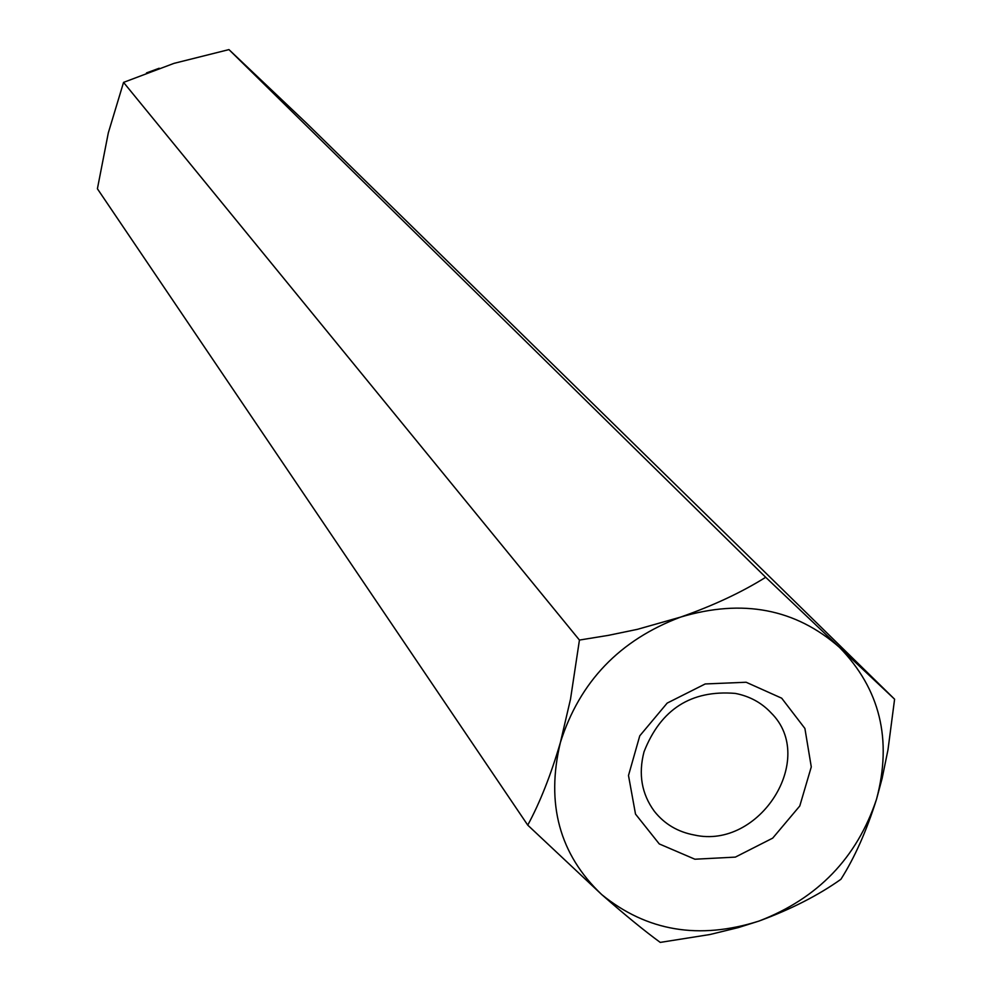 <?xml version="1.0" encoding="UTF-8"?>
<svg xmlns="http://www.w3.org/2000/svg" width="992" height="992" viewBox="0 0 992 992"><rect width="100%" height="100%" fill="white"/><g stroke="black" fill="none" stroke-linecap="round" stroke-linejoin="round"><path stroke-width="1.49" d="M765.7 577.282L839.492 647.379C795.485 608.716 742.549 598.622 680.686 617.074L637.298 629.362L608.294 635.376L579.44 640.063L570.512 699.137L560.406 742.45C579.675 681.752 619.764 639.952 680.686 617.074C713.36 605.579 741.694 592.311 765.7 577.282L228.954 49.6L306.367 123.02L894.598 699.199L887.976 749.828L882.136 778.336L876.531 799.217C866.562 830.862 854.695 857.547 840.918 879.284C818.313 895.342 791.008 909.267 758.992 921.06L738.37 927.57L710.049 934.501L660.25 942.4C644.614 931.004 625.096 915.058 601.698 894.548L527.744 825.133L97.402 188.765L108.314 132.866L123.554 82.386L173.984 63.364L228.954 49.6M527.744 825.133C539.995 802.54 550.87 774.988 560.406 742.45C545.699 803.694 559.463 854.397 601.698 894.548C646.722 931.228 699.162 940.069 758.992 921.06C817.743 898.479 856.914 857.857 876.531 799.217C892.378 739.66 880.028 689.043 839.492 647.379L894.598 699.199M579.44 640.063L123.554 82.386M159.179 68.25L146.518 72.9M694.908 859.221L659.271 843.932L635.512 814.097L628.494 775.496L639.766 735.828L667.182 703.092L705.2 683.959L746.12 682.248L781.696 698.194L804.896 728.45L811.282 766.903L799.775 805.988L772.706 838.128L735.345 857.113L694.908 859.221M735.308 693.408C691.164 689.8 660.734 709.255 644.031 751.775C638.203 774.144 641.65 793.997 654.373 811.32C664.479 824.054 677.809 831.953 694.388 835.028C759.649 849.747 817.408 758.558 771.193 712.975C761.633 702.733 749.667 696.198 735.308 693.408"/></g></svg>
